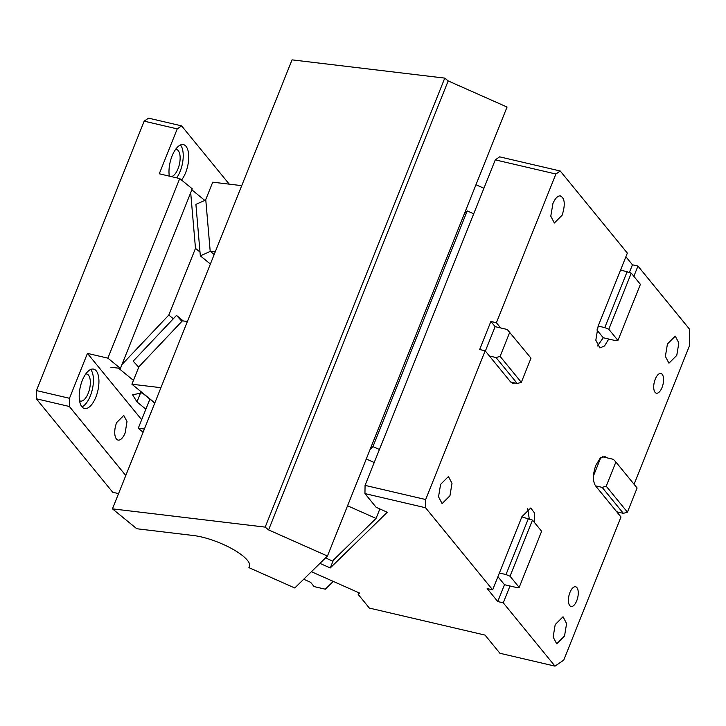 <?xml version="1.0" encoding="UTF-8"?>
<svg xmlns="http://www.w3.org/2000/svg" width="726" height="726" viewBox="0 0 726 726"><rect width="100%" height="100%" fill="white"/><g stroke="black" fill="none" stroke-linecap="round" stroke-linejoin="round"><path stroke-width="1.09" d="M374.217 462.535L366.267 459.004M473.715 213.771L467.235 210.894L464.395 213.671M467.235 210.894L372.955 446.617L370.106 449.394M379.426 449.494L372.955 446.617M379.843 508.953L376.059 518.428L333.406 560.1L330.266 567.95L387.276 512.247L376.168 507.32L364.951 493.598L365.069 485.385L425.681 499.542L485.168 350.803L510.632 381.967L512.656 383.319L515.061 383.001M483.915 188.27L475.966 184.74M365.069 485.385L495.277 159.865L499.642 156.843L560.245 171L627.346 253.102L620.612 269.936L631.257 273.148L640.405 284.338L617.953 340.458L608.815 329.277L604.776 327.608L627.219 271.479M633.852 276.325L637.954 266.079L632.446 264.79L625.876 256.759M637.954 266.079L689.7 329.395L689.455 345.812L634.07 484.278M597.425 345.984L603.261 337.753L615.385 340.585L617.953 340.458M620.612 269.936L598.16 326.056L604.776 327.608M603.261 337.753L596.881 329.949M598.16 326.056L595.819 340.195L599.876 347.926L604.522 345.993L608.769 339.042M534.463 522.511L534.309 512.71L530.733 508L521.93 516.658L492.655 589.848L425.554 507.746L425.681 499.542M602.317 456.736L606.745 457.77L604.722 456.427L600.075 458.36L595.828 465.312C592.734 474.223 592.634 481.057 595.52 485.83L620.984 516.994L563.748 660.106L555.009 666.141L503.263 602.825L509.997 585.991L516.613 587.534L519.181 587.407L510.042 576.226L532.485 520.097L541.632 531.287L519.181 587.407M560.245 171L555.88 174.013L496.393 322.743L500.631 327.934L507.247 329.486L530.996 358.163L521.322 382.339L517.248 383.51L496.021 357.546L500.105 356.375L509.77 332.199M667.439 343.952L665.379 356.393L668.945 363.2L676.777 355.377L678.846 342.944L675.271 336.138L667.439 343.952M552.931 203.516L550.78 216.176L554.346 222.982L562.178 215.159C565.518 204.296 564.81 197.853 560.055 195.839C557.432 196.047 555.063 198.606 552.931 203.516M560.672 195.92L560.055 195.839M440.6 484.36L438.531 496.793L442.107 503.599L449.938 495.785L451.999 483.344L448.432 476.537L440.6 484.36M555.199 624.578L553.139 637.011L556.706 643.826L564.538 636.003L566.598 623.561L563.031 616.755L555.199 624.578M570.028 592.244A10.11 4.492 103.1 0 0 571.035 606.455A10.11 4.492 103.1 0 0 576.644 600.983A10.11 4.492 103.1 0 0 575.636 586.771A10.11 4.492 103.1 0 0 570.028 592.244M655.242 379.19A10.11 4.492 103.1 0 0 656.34 393.183A10.11 4.492 103.1 0 0 662.039 387.493A10.11 4.492 103.1 0 0 660.941 373.5A10.11 4.492 103.1 0 0 655.242 379.19M627.436 512.175L623.353 513.346L602.135 487.373L606.219 486.202L615.884 462.026L637.11 487.999L627.436 512.175L606.219 486.202M616.746 511.803L623.353 513.346M615.884 462.026L613.352 459.313L606.745 457.77M593.46 475.929L600.72 457.77M595.52 485.83L602.135 487.373M521.84 516.885L532.485 520.097M499.388 573.005L506.004 574.556L528.446 518.428M529.254 518.763L527.675 508.654M506.004 574.556L510.042 576.226M509.997 585.991L504.488 584.702L497.927 576.671M492.655 589.848L487.146 588.559L497.755 601.545L504.488 584.702M503.263 602.825L497.755 601.545M608.815 329.277L631.257 273.148M632.446 264.79L629.406 272.386M485.367 351.048L495.123 326.655L490.876 321.455L479.659 349.524L485.168 350.803M489.406 356.003L496.021 357.546M510.632 381.967L517.248 383.51M521.322 382.339L500.105 356.375M495.123 326.655L500.631 327.934M490.876 321.455L496.393 322.743M364.951 493.598L425.554 507.746M495.277 159.865L555.88 174.013M325.529 557.922L332.953 561.216M330.266 567.95L319.948 563.376M311.418 571.707L359.551 593.069L358.19 594.413L369.362 608.079L485.059 635.096L499.915 653.273L555.009 666.141M358.844 592.761L358.19 594.413M310.61 582.306L314.104 586.59L325.284 589.194L333.261 581.408M347.554 505.777L376.059 518.428M310.655 582.325L303.704 579.239M69.478 398.284L69.36 406.487L36.3 398.774L36.427 390.561L69.478 398.284L87.438 353.38L107.884 358.154L179.721 178.56L159.275 173.786L177.235 128.883L144.175 121.16L36.427 390.561M36.3 398.774L112.702 492.246L118.556 493.616M69.36 406.487L125.789 475.53M229.234 184.15L181.6 125.87L148.54 118.147L144.175 121.16M107.884 358.154L120.416 368.4L110.869 367.256L118.529 368.173L133.448 380.397M141.67 419.728L87.438 353.38M154.747 403.121L142.16 392.83L132.604 394.808L136.969 401.914L145.881 409.192M125.144 432.959A12.632 5.617 -76.9 0 1 118.029 440.065A12.632 5.617 -76.9 0 1 116.659 422.568L123.774 415.463L127.014 421.543L125.144 432.959M120.416 368.4L192.254 188.805L179.721 178.56M191.845 189.822L204.823 200.43M181.6 125.87L177.235 128.883M121.959 364.552L168.804 315.066L195.485 248.356L199.995 252.049L195.902 204.36L205.794 200.013A12.632 5.617 -76.9 0 1 205.785 199.949M138.711 367.22L133.185 361.158L173.323 318.759L168.804 315.066M190.693 192.689L195.485 248.356M173.323 318.759L176.491 315.402L181.908 321.346M199.995 252.049L200.322 255.815L210.358 251.405M176.491 315.402L183.306 320.983M200.322 255.815L210.377 264.037M175.565 149.438A13.894 6.18 -76.9 0 1 176.518 149.502A13.894 6.18 -76.9 0 1 178.115 168.514A13.894 6.18 -76.9 0 1 178.024 168.741A13.894 6.18 -76.9 0 1 171.318 176.599M169.312 176.128A20.21 8.984 -76.9 0 1 172.071 156.008A20.21 8.984 -76.9 0 1 183.46 144.637A20.21 8.984 -76.9 0 1 185.656 172.625A20.21 8.984 -76.9 0 1 181.527 180.03M85.777 373.935A13.894 6.18 -76.9 0 1 86.721 373.999A13.894 6.18 -76.9 0 1 88.318 393.011A13.894 6.18 -76.9 0 1 88.227 393.238A13.894 6.18 -76.9 0 1 80.404 401.061A13.894 6.18 -76.9 0 1 79.524 400.688M82.283 380.506A20.21 8.984 -76.9 0 1 93.663 369.135A20.21 8.984 -76.9 0 1 95.859 397.122A20.21 8.984 -76.9 0 1 84.47 408.502A20.21 8.984 -76.9 0 1 82.283 380.506M81.956 406.85A20.21 8.984 103.1 0 0 90.351 395.833A20.21 8.984 103.1 0 0 90.677 369.489M176.69 177.852A20.21 8.984 103.1 0 0 180.148 171.336A20.21 8.984 103.1 0 0 180.475 144.991M214.179 254.527L210.195 251.269L215.241 251.877M210.195 251.269L205.757 199.614L212.727 182.181L241.731 185.647M187.408 321.473L182.362 320.865L138.884 366.793L131.914 384.226L160.918 387.693M144.392 429.012L138.249 428.276L149.892 399.155M143.104 432.242L138.249 428.276M131.914 384.226L154.819 402.948M249.753 565.5L248.909 567.632L294.756 587.978L327.453 556.034L507.047 107.04L448.178 80.913L444.766 78.118L292.043 59.859L112.457 508.853L265.181 527.121L444.766 78.118M112.457 508.853L136.787 528.746L193.479 535.525A37.897 10.999 21.8 0 1 232.193 548.865A37.897 10.999 21.8 0 1 249.526 566.643A37.897 10.999 21.8 0 1 248.909 567.632M265.181 527.121L268.593 529.907L448.178 80.913M268.593 529.907L327.453 556.034M140.662 392.684L136.969 401.914"/></g></svg>
